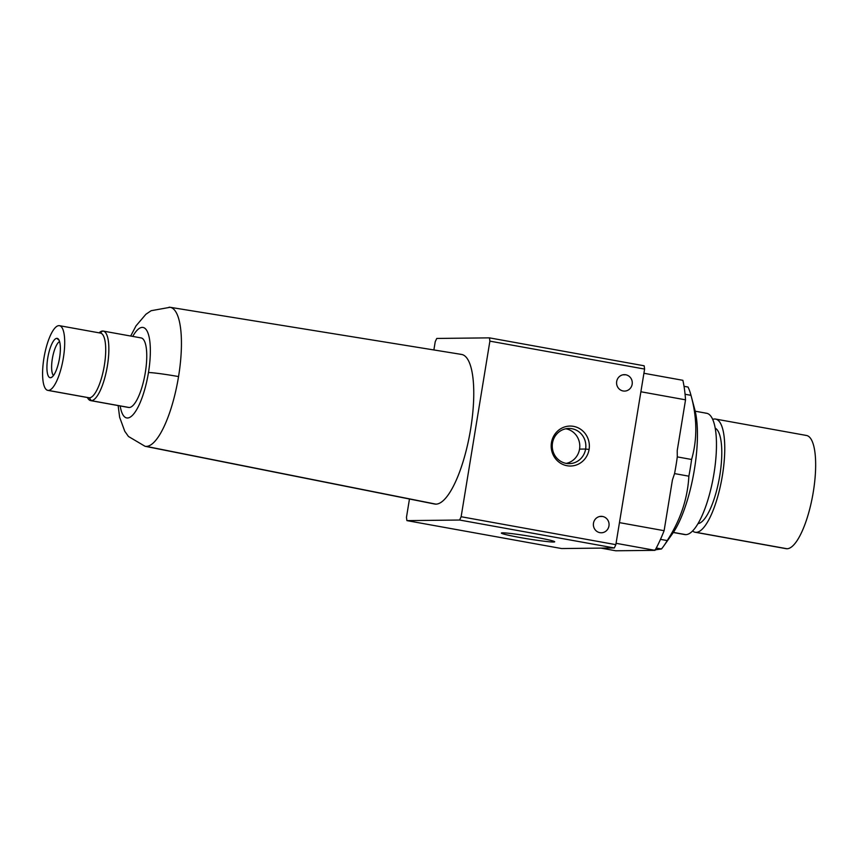 <?xml version="1.0" encoding="UTF-8"?>
<svg xmlns="http://www.w3.org/2000/svg" width="858" height="858" viewBox="0 0 858 858"><rect width="100%" height="100%" fill="white"/><g stroke="black" fill="none" stroke-linecap="round" stroke-linejoin="round"><path stroke-width="1.29" d="M622.919 374.807L625.75 374.774A8.215 7.851 89.4 0 0 616.602 382.218A8.215 7.851 89.4 0 0 623.101 390.969A8.215 7.851 -90.6 0 1 616.688 381.478A8.215 7.851 -90.6 0 1 625.75 374.774A8.215 7.851 -90.6 0 1 632.164 384.266A8.215 7.851 -90.6 0 1 623.101 390.969A8.215 7.851 89.4 0 0 632.249 383.526A8.215 7.851 89.4 0 0 625.75 374.774L622.919 374.807M599.721 516.495L602.552 516.462A8.215 7.851 89.4 0 0 593.404 523.906A8.215 7.851 89.4 0 0 599.892 532.657A8.215 7.851 -90.6 0 1 593.489 523.166A8.215 7.851 -90.6 0 1 602.552 516.462A8.215 7.851 -90.6 0 1 608.955 525.954A8.215 7.851 -90.6 0 1 599.892 532.657A8.215 7.851 89.4 0 0 609.051 525.225A8.215 7.851 89.4 0 0 602.552 516.462L599.721 516.495M502.584 532.839A27.027 1.448 -170.7 0 0 501.383 533.022A27.027 1.448 -170.7 0 0 523.466 538.127A27.027 1.448 -170.7 0 0 553.474 542.02L553.131 541.033L553.474 542.02A27.027 1.448 9.3 0 1 520.034 537.526A27.027 1.448 9.3 0 1 502.584 532.839A27.027 1.448 9.3 0 1 536.025 537.344A27.027 1.448 9.3 0 1 553.474 542.02A27.027 1.448 -170.7 0 0 554.697 541.752A27.027 1.448 -170.7 0 0 531.778 536.593A27.027 1.448 -170.7 0 0 502.584 532.839M118.147 405.577L119.637 417.267L124.775 431.284L128.453 436.475L145.023 446.278L434.566 504.011A75.997 22.104 -79.8 0 0 435.918 504.139L146.278 446.396A70.613 20.538 100.2 0 1 145.023 446.278A70.613 20.538 -79.8 0 0 146.278 446.396A70.613 20.538 -79.8 0 0 178.55 376.576A24.646 1.319 -170.7 0 0 148.466 372.544A45.967 13.374 100.2 0 1 127.456 417.996A45.967 13.374 100.2 0 1 120.174 405.941A45.967 13.374 -79.8 0 0 127.456 417.996A45.967 13.374 -79.8 0 0 148.466 372.544A45.967 13.374 -79.8 0 0 147.608 332.153A45.967 13.374 -79.8 0 0 132.733 336.4A45.967 13.374 100.2 0 1 147.608 332.153A45.967 13.374 100.2 0 1 148.466 372.544A24.646 1.319 9.3 0 1 178.55 376.576A70.613 20.538 -79.8 0 0 170.109 307.293A70.613 20.538 100.2 0 1 178.55 376.576A70.613 20.538 100.2 0 1 146.278 446.396L435.918 504.139A75.997 22.104 -79.8 0 0 470.334 430.877A75.997 22.104 -79.8 0 0 461.561 354.429L170.109 307.293L151.147 310.703L145.903 314.264L136.014 325.868L130.695 336.036M90.691 400.622L128.593 407.464A35.328 10.275 -79.8 0 0 129.172 407.507L91.259 400.665A35.328 10.275 100.2 0 1 90.691 400.622A35.328 10.275 100.2 0 1 87.419 397.522M99.088 332.84A35.328 10.275 100.2 0 1 102.67 331.038A35.328 10.275 -79.8 0 0 99.871 332.175L99.013 332.829M87.344 397.511L87.913 398.423A35.328 10.275 -79.8 0 0 91.259 400.665L89.339 397.822A32.861 9.556 100.2 0 1 88.288 397.629M100 333.001L102.67 331.038L100 333.001M47.801 390.369L88.803 397.769A32.861 9.556 -79.8 0 0 89.339 397.822L48.338 390.422A32.861 9.556 100.2 0 1 47.801 390.369A32.861 9.556 100.2 0 1 44.08 357.239A32.861 9.556 100.2 0 1 58.945 325.643A32.861 9.556 -79.8 0 0 43.93 358.14A32.861 9.556 -79.8 0 0 48.338 390.422A32.861 9.556 -79.8 0 0 63.363 357.925A32.861 9.556 -79.8 0 0 58.945 325.643A32.861 9.556 100.2 0 1 59.481 325.686A32.861 9.556 100.2 0 1 63.213 358.826A32.861 9.556 100.2 0 1 48.338 390.422L89.339 397.822A32.861 9.556 -79.8 0 0 104.215 366.227A32.861 9.556 -79.8 0 0 100.483 333.086L59.481 325.686M695.184 532.26L786.089 548.67A57.518 16.731 -79.8 0 0 787.022 548.745L696.117 532.346A57.518 16.731 100.2 0 1 695.184 532.26A57.518 16.731 100.2 0 1 692.567 530.963A57.518 16.731 -79.8 0 0 696.117 532.346A57.518 16.731 -79.8 0 0 722.404 475.471A57.518 16.731 -79.8 0 0 714.682 418.994A57.518 16.731 -79.8 0 0 712.708 419.369A57.518 16.731 100.2 0 1 714.682 418.994A57.518 16.731 100.2 0 1 715.615 419.069A57.518 16.731 100.2 0 1 722.146 477.059A57.518 16.731 100.2 0 1 696.117 532.346L787.022 548.745A57.518 16.731 -79.8 0 0 813.041 493.468A57.518 16.731 -79.8 0 0 806.52 435.478L715.615 419.069M673.315 532.496L684.791 534.566A61.626 17.921 -79.8 0 0 685.789 534.641L673.369 532.4L685.789 534.641A61.626 17.921 -79.8 0 0 713.663 475.407A61.626 17.921 -79.8 0 0 706.681 413.277L695.205 411.207M565.83 428.786A17.6 16.806 -90.6 0 1 579.558 449.109L585.617 449.045A17.6 16.806 89.4 0 0 568.854 428.453A17.6 16.806 89.4 0 0 552.488 443.06A17.6 16.806 -90.6 0 1 571.889 428.71A17.6 16.806 -90.6 0 1 585.617 449.045L589.092 449.431A19.981 19.091 89.4 0 0 573.498 426.351A19.981 19.091 89.4 0 0 551.458 442.642L552.488 443.06L551.458 442.642A19.981 19.091 89.4 0 0 567.052 465.733A19.981 19.091 89.4 0 0 589.092 449.431L585.617 449.045A17.6 16.806 -90.6 0 1 566.216 463.395A17.6 16.806 -90.6 0 1 552.488 443.06A17.6 16.806 89.4 0 0 569.251 463.642A17.6 16.806 89.4 0 0 585.617 449.045L579.558 449.109A17.6 16.806 -90.6 0 1 566.216 463.395A17.6 16.806 89.4 0 0 579.558 449.109A17.6 16.806 89.4 0 0 565.83 428.786M59.599 341.581A17.6 5.116 -79.8 0 0 52.499 357.829A17.6 5.116 -79.8 0 0 53.475 375.525A17.6 5.116 100.2 0 1 52.499 357.829A17.6 5.116 100.2 0 1 59.599 341.581M50.418 377.724L51.909 377.145L50.418 377.724A19.981 5.813 -79.8 0 0 51.148 377.574A19.981 5.813 -79.8 0 0 59.363 359.062A19.981 5.813 -79.8 0 0 58.14 338.856A19.981 5.813 -79.8 0 0 56.864 338.342A19.981 5.813 -79.8 0 0 47.737 358.097A19.981 5.813 -79.8 0 0 50.418 377.724A19.981 5.813 100.2 0 1 47.737 358.097A19.981 5.813 100.2 0 1 56.864 338.342L59.138 340.315L56.864 338.342A19.981 5.813 100.2 0 1 59.556 357.968A19.981 5.813 100.2 0 1 50.418 377.724M688.867 476.179L674.56 473.595L672.425 479.944L664.113 530.694A108.869 31.66 100.2 0 1 655.029 550.343L615.765 550.782L600.954 548.112L615.765 550.782L655.029 550.343L616.076 543.307L655.029 550.343A108.869 31.66 -79.8 0 0 664.113 530.694L619.465 522.629L664.113 530.694L672.425 479.944L674.56 473.595A90.38 26.287 -79.8 0 0 677.294 456.896L691.602 459.48C697.393 439.178 697.189 417.803 690.99 395.334L685.07 394.272L690.99 395.334C697.189 417.803 697.393 439.178 691.602 459.48A90.38 26.287 100.2 0 1 688.867 476.179C687.644 498.723 680.426 520.184 667.213 540.572C680.426 520.184 687.644 498.723 688.867 476.179A90.38 26.287 -79.8 0 0 691.602 459.48L677.294 456.896L677.23 450.579L677.294 456.896A90.38 26.287 100.2 0 1 674.56 473.595L688.867 476.179M660.467 539.35L667.213 540.572A90.38 26.287 100.2 0 1 663.599 546.203A90.38 26.287 100.2 0 1 661.497 548.97L656.273 548.026L661.497 548.97L654.836 549.903L661.497 548.97A90.38 26.287 -79.8 0 0 667.213 540.572L660.467 539.35M684.03 386.315L688.019 387.033A90.38 26.287 100.2 0 1 690.894 394.97A90.38 26.287 100.2 0 1 690.99 395.334A90.38 26.287 -79.8 0 0 688.019 387.033L684.03 386.315M663.599 546.203L672.5 533.665A74.013 21.525 -79.8 0 0 694.851 409.824L690.894 394.97M677.23 450.579L685.542 399.828L677.23 450.579M693.221 404.912A74.013 21.525 100.2 0 1 693.511 474.613A74.013 21.525 100.2 0 1 668.532 538.438M705.673 413.191A61.626 17.921 100.2 0 1 713.953 473.713A61.626 17.921 100.2 0 1 685.789 534.641A61.626 17.921 100.2 0 1 683.815 534.287M698.004 523.616A48.681 14.157 -79.8 0 0 719.336 478.185A48.681 14.157 -79.8 0 0 715.229 428.163A48.681 14.157 100.2 0 1 719.336 478.185A48.681 14.157 100.2 0 1 698.004 523.616M805.576 435.392A57.518 16.731 100.2 0 1 813.309 491.881A57.518 16.731 100.2 0 1 787.022 548.745A57.518 16.731 100.2 0 1 785.177 548.423M682.871 380.309A108.869 31.66 100.2 0 1 685.542 399.828L640.894 391.763L685.542 399.828A108.869 31.66 -79.8 0 0 682.871 380.309L643.918 373.273L682.871 380.309M644.154 365.787A128.378 37.334 100.2 0 1 644.605 369.069L615.851 544.658A128.378 37.334 100.2 0 1 614.328 547.962L561.636 548.552L614.328 547.962L459.609 520.034L406.917 520.624L561.636 548.552L406.917 520.624A128.378 37.334 100.2 0 1 406.467 517.342L409.47 499.002L406.467 517.342A128.378 37.334 -79.8 0 0 406.917 520.624L459.609 520.034L614.328 547.962A128.378 37.334 -79.8 0 0 615.851 544.658L461.132 516.731A128.378 37.334 100.2 0 1 459.609 520.034A128.378 37.334 -79.8 0 0 461.132 516.731L615.851 544.658L644.605 369.069L489.886 341.141L461.132 516.731L489.886 341.141L644.605 369.069A128.378 37.334 -79.8 0 0 644.154 365.787L489.435 337.859A128.378 37.334 100.2 0 1 489.886 341.141A128.378 37.334 -79.8 0 0 489.435 337.859L644.154 365.787M551.458 442.642A19.981 19.091 -90.6 0 1 573.498 426.351A19.981 19.091 -90.6 0 1 589.092 449.431A19.981 19.091 -90.6 0 1 567.052 465.733A19.981 19.091 -90.6 0 1 551.458 442.642M99.946 333.043A32.861 9.556 100.2 0 1 104.365 365.326A32.861 9.556 100.2 0 1 89.339 397.822L91.259 400.665A35.328 10.275 -79.8 0 0 107.411 365.733A35.328 10.275 -79.8 0 0 102.67 331.038A35.328 10.275 100.2 0 1 103.239 331.081A35.328 10.275 100.2 0 1 107.25 366.709A35.328 10.275 100.2 0 1 91.259 400.665L129.172 407.507A35.328 10.275 -79.8 0 0 145.152 373.541A35.328 10.275 -79.8 0 0 141.141 337.923L103.239 331.081M140.573 337.88A35.328 10.275 100.2 0 1 145.313 372.576A35.328 10.275 100.2 0 1 129.172 407.507A35.328 10.275 100.2 0 1 128.046 407.303M169.069 307.218A70.613 20.538 100.2 0 1 170.109 307.293M436.754 338.449L489.435 337.859L436.754 338.449A128.378 37.334 -79.8 0 0 435.221 341.752A128.378 37.334 100.2 0 1 436.754 338.449M433.88 349.957L435.221 341.752L433.88 349.957M460.446 354.343A75.997 22.104 100.2 0 1 470.656 428.989A75.997 22.104 100.2 0 1 435.918 504.139A75.997 22.104 100.2 0 1 433.269 503.603"/></g></svg>
